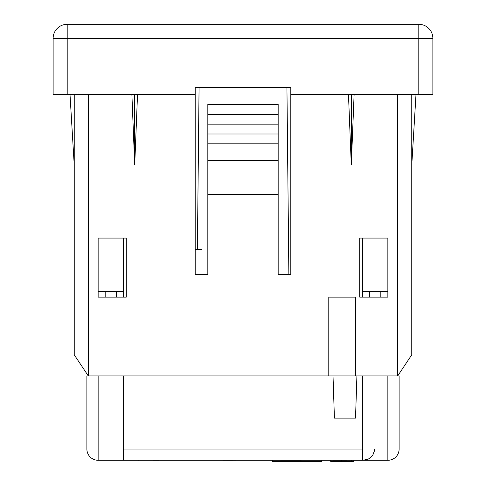 <?xml version="1.0" encoding="UTF-8"?>
<svg xmlns="http://www.w3.org/2000/svg" width="486" height="486" viewBox="0 0 486 486"><rect width="100%" height="100%" fill="white"/><g stroke="black" fill="none" stroke-linecap="round" stroke-linejoin="round"><path stroke-width="0.73" d="M328.791 297.146L328.791 375.909L355.515 375.909L355.515 297.146L328.791 297.146M411.77 94.624L411.77 354.81L397.706 375.909L355.515 375.909M134.707 94.624L134.707 164.942L137.52 94.624M131.894 94.624L134.707 164.942M418.804 24.3L418.804 38.364L67.196 38.364L67.196 94.624L53.132 94.624L53.132 38.364A14.064 14.064 0 0 1 67.196 24.3L418.804 24.3A14.064 14.064 0 0 1 432.868 38.364L432.868 94.624L418.804 94.624L418.804 38.364L432.868 38.364M67.196 94.624L195.184 94.624L195.184 274.645L207.838 274.645L207.838 194.479L278.162 194.479L278.162 274.645L290.816 274.645L288.872 274.645L286.934 87.589L290.816 87.589L290.816 94.624L418.804 94.624M74.23 164.942L70.008 94.624M387.864 375.909L387.864 460.291L123.456 460.291L123.456 375.909L328.791 375.909L88.294 375.909L74.23 354.81L74.23 94.624M195.184 94.624L195.184 87.589L199.066 87.589L197.389 249.33L195.184 249.33L201.581 249.33M411.77 354.81L397.706 375.909L397.706 94.624M411.77 164.942L415.992 94.624M199.066 87.589L197.389 249.33L195.184 249.33M195.184 87.589L290.816 87.589M207.838 194.479L207.838 104.466L278.162 104.466L278.162 114.313L207.838 114.313M278.162 194.479L278.162 114.313M278.162 124.155L207.838 124.155M278.162 134.002L207.838 134.002M278.162 143.844L207.838 143.844M278.162 160.726L207.838 160.726M351.293 94.624L351.293 164.942L348.48 94.624M354.106 94.624L351.293 164.942M98.136 297.146L126.269 297.146L126.269 238.079L98.136 238.079L98.136 297.146L98.136 291.521L123.456 291.521L123.456 297.146M359.731 238.079L359.731 297.146L387.864 297.146L387.864 238.079L359.731 238.079M290.816 274.645L290.816 94.624M321.762 460.291L321.762 461.7L272.537 461.7L272.537 460.291M341.676 460.309L346.974 460.309M158.582 460.309L152.944 460.309M138.735 460.309L138.224 460.309L138.735 460.309M88.294 94.624L88.294 375.909L86.885 375.909L86.885 449.04A11.251 11.251 0 0 0 98.136 460.291L123.456 460.291M387.864 238.079L387.864 291.521L362.544 291.521L362.544 297.146M380.83 297.146L380.83 291.521M369.579 297.146L369.579 291.521M387.864 291.521L387.864 297.146M333.013 375.909L334.417 418.1L355.515 418.1L356.918 375.909L362.544 375.909L362.544 460.291M116.421 297.146L116.421 291.521M105.17 297.146L105.17 291.521M98.136 375.909L98.136 460.291M123.456 238.079L123.456 291.521M98.136 238.079L98.136 291.521M362.544 238.079L362.544 291.521M387.864 460.291A11.251 11.251 0 0 0 399.115 449.04L399.115 375.909L397.706 375.909M222.661 460.309L237.429 460.291M330.747 460.291L330.747 461.7L353.899 461.7L353.899 460.291M341.19 461.7L341.19 460.291M351.615 461.7L351.615 460.291M280.495 460.309L301.356 460.309L280.495 460.309M233.201 460.309L226.385 460.309L233.201 460.309M333.032 460.309L340.613 460.309L333.032 460.309M300.852 460.309L281.005 460.309L300.852 460.309M284.869 460.309L292.451 460.309L284.869 460.309M285.616 460.309L294.237 460.309L285.616 460.309M67.196 24.3A14.064 14.064 0 0 0 53.132 38.364L67.196 38.364L67.196 24.3M123.456 449.04L362.544 449.04M368.88 458.784L363.249 460.291C367.203 460.187 370.32 458.517 372.604 455.291L373.576 453.511L374.499 449.167M374.39 450.631L374.08 452.095"/></g></svg>
